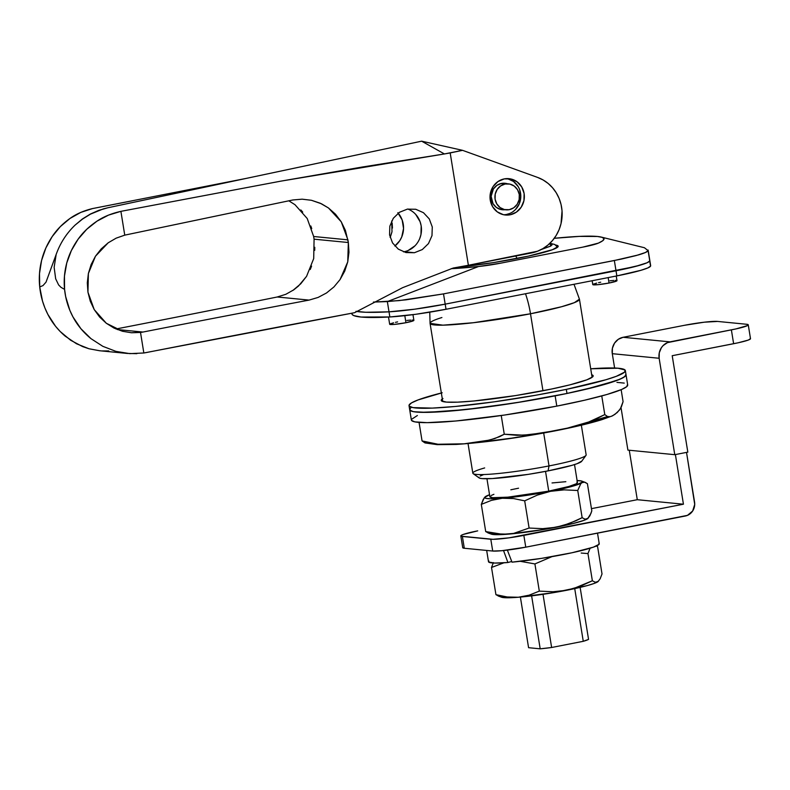 <?xml version="1.0" encoding="UTF-8"?>
<svg xmlns="http://www.w3.org/2000/svg" width="790" height="790" viewBox="0 0 790 790"><rect width="100%" height="100%" fill="white"/><g stroke="black" fill="none" stroke-linecap="round" stroke-linejoin="round"><path stroke-width="1.19" d="M517.332 258.409A63.141 5.836 170.8 0 1 458.911 267L493.306 262.626L528.332 256.138L552.417 249.709L558.135 246.549L557.434 245.512L555.696 245.048A63.141 5.836 170.8 0 1 558.175 246.213A63.141 5.836 170.8 0 1 517.332 258.409M478.859 477.219L479.431 478.078L481.969 478.602L492.437 478.543L528.224 474.375L548.072 470.889L549.02 465.932L548.072 470.889A52.18 4.819 -9.2 0 0 581.687 461.291L585.992 455.376A57.394 5.303 170.8 0 1 549.02 465.932L543.688 433.029L549.02 465.932A57.394 5.303 -9.2 0 0 586.15 454.852L581.351 425.208M388.502 317.037L389.668 324.265A12.265 1.136 -9.2 0 0 405.951 322.715L404.806 315.654L405.951 322.715A12.265 1.136 -9.2 0 0 413.881 320.345L412.963 314.667M592.154 280.736L592.777 284.598A12.265 1.136 -9.2 0 0 609.051 283.037L608.172 277.606L609.051 283.037A12.265 1.136 -9.2 0 0 616.99 280.667L616.23 276.026M351.906 313.265L352.212 314.548L353.841 315.615L361.01 317.037L389.845 316.968L389.016 311.833L414.938 309.157L445.185 304.15L443.516 293.89L399.108 300.615L373.394 302.086L387.347 301.582L389.016 311.833A151.325 13.973 170.8 0 1 356.675 311.448A151.325 13.973 -9.2 0 0 389.016 311.833L365.651 312.267L355.954 311.319L365.651 312.267L389.016 311.833L387.347 301.582L478.562 266.516L500.761 263.149L582.882 247.112L598.425 243.103L602.74 240.723L604.024 238.797L602.227 237.365L597.408 236.477L579.327 236.388L554.254 238.304A109.573 10.122 170.8 0 1 601.091 237.04A109.573 10.122 170.8 0 1 598.425 243.103A26.09 2.409 170.8 0 1 582.882 247.112L500.761 263.149A26.09 2.409 170.8 0 1 478.562 266.516L387.347 301.582L405.971 299.844L443.516 293.89L621.375 259.09L636.118 255.575L645.44 252.504L648.096 250.647L644.433 247.734M351.777 313.215L351.876 313.837A151.325 13.973 -9.2 0 0 389.845 316.968L389.016 311.833L414.938 309.157L445.185 304.15A52.18 4.819 170.8 0 1 389.016 311.833A52.18 4.819 -9.2 0 0 445.185 304.15L635.2 266.516L647.099 262.764L649.765 260.907L648.096 250.647C647.761 251.694 644.561 253.116 638.478 254.913L614.353 260.522L616.012 270.782A52.18 4.819 -9.2 0 0 649.765 260.907A151.325 13.973 -9.2 0 0 649.795 260.325A151.325 13.973 170.8 0 1 649.765 260.907A52.18 4.819 170.8 0 1 616.012 270.782L445.185 304.15L443.516 293.89L614.353 260.522L616.012 270.782L640.127 265.173L647.099 262.764L649.765 260.907L650.288 264.749M451.189 268.669L478.562 266.516A109.573 10.122 170.8 0 1 451.317 268.669M648.096 250.647L650.595 266.032A151.325 13.973 -9.2 0 0 650.624 265.45L648.136 250.065M615.212 280.371L616.842 280.539L616.644 281.013L609.051 283.037L597.754 284.706L592.786 284.528M593.112 284.252L596.677 283.106M598.573 282.662L600.706 282.228M609.969 280.776L613.781 280.43M412.103 320.049L413.733 320.207L413.545 320.691L405.951 322.715L394.644 324.374L389.677 324.206M390.013 323.93L393.568 322.784M395.464 322.34L397.607 321.895M406.86 320.444L410.682 320.098M483.579 474.612L480.251 476.044M468.036 443.565L472.835 473.2A57.394 5.303 -9.2 0 0 549.02 465.932A57.394 5.303 170.8 0 1 473.161 473.644L479.115 477.901A52.18 4.819 -9.2 0 0 548.072 470.889L571.95 465.35L577.075 463.7L581.795 461.093M473.161 473.644A57.394 5.303 170.8 0 1 484.665 467.937M503.645 214.752A18.259 17.163 95.6 0 0 506.538 214.446L510.093 214.791A18.259 17.163 -84.4 0 1 505.412 215.018A18.259 17.163 -84.4 0 1 490.017 197.668A18.259 17.163 -84.4 0 1 504.277 178.895L498.026 181.522L493.158 186.489L490.432 193.027L490.264 200.147L492.664 206.773L497.275 211.878L503.398 214.692L510.093 214.791L516.344 212.164L521.212 207.197L523.938 200.66L524.116 193.54L521.706 186.924L517.095 181.819L510.972 178.994L504.277 178.895A18.259 17.163 -84.4 0 1 508.957 178.668A18.259 17.163 -84.4 0 1 524.353 196.019A18.259 17.163 -84.4 0 1 510.093 214.791L506.538 214.446A18.259 17.163 95.6 0 0 520.808 196.621A18.259 17.163 95.6 0 0 507.18 178.589M399.444 212.293L407.354 209.123L399.444 212.293L393.301 218.277L399.444 212.293M389.826 226.217L393.301 218.277L389.826 226.217L389.559 234.877L389.826 226.217M392.551 242.935L389.559 234.877L392.551 242.935L398.328 249.146L392.551 242.935M406.001 252.573L398.328 249.146L406.001 252.573L414.414 252.721L406.001 252.573M403.463 251.842A22.179 20.836 95.6 0 0 404.154 251.714L414.414 252.721L422.304 249.561L428.476 243.577L431.992 235.637L432.268 226.977L429.276 218.919L423.479 212.708L415.777 209.271L407.354 209.123L415.777 209.271L423.479 212.708L429.276 218.919L432.268 226.977L431.992 235.637L428.476 243.577L422.304 249.561L414.414 252.721L404.154 251.714A22.179 20.836 95.6 0 0 421.386 231.687A22.179 20.836 95.6 0 0 407.847 209.034M313.65 236.496L314.084 239.182L348.341 242.52L347.906 239.844L313.65 236.496L314.084 239.182L348.341 242.52L347.748 261.865L340.065 279.571L333.923 286.948L326.507 292.981L318.123 297.425L309.078 300.101A2608.955 240.989 170.8 0 0 142.96 332.047L117.325 329.549L142.96 332.047L131.456 332.758L122.519 331.277L106.324 323.278L94.227 309.601L87.947 292.182L88.381 273.508L95.462 256.227L108.191 242.806L116.13 238.165L124.751 235.144L120.9 211.345L280.904 181.137L362.235 167.026L444.415 153.951L462.525 150.327L421.633 141.173L107.766 207.79L421.633 141.173L444.415 153.951L450.191 152.944L468.381 265.272A2608.955 240.989 -9.2 0 0 453.213 268.037L402.643 287.669L354.572 312.692L402.643 287.669L453.213 268.037A2608.955 240.989 170.8 0 1 468.381 265.272L531.591 252.928A39.135 36.775 -84.4 0 0 562.026 217.27A39.135 36.775 -84.4 0 0 537.565 177.404L543.086 179.962L548.132 183.448L552.565 187.773L556.259 192.819L559.113 198.448L561.058 204.511L562.045 210.841L561.028 223.629L559.063 229.732L556.19 235.42L552.477 240.555L548.033 244.969L542.977 248.574L537.447 251.24L468.381 265.272L450.191 152.944L462.525 150.327L537.565 177.404L462.525 150.327L421.633 141.173L444.415 153.951L280.904 181.137L120.9 211.345L124.751 235.144L292.853 199.969L124.751 235.144L116.13 238.165L108.191 242.806L101.219 248.899L95.462 256.227L91.136 264.531L88.381 273.508L87.305 282.84L87.947 292.182L90.277 301.217L94.227 309.601L99.639 317.047L106.324 323.278L114.046 328.087L122.519 331.277L131.456 332.758L140.511 332.452L143.839 352.992L354.572 312.692A2608.955 240.989 -9.2 0 0 146.259 352.567L143.839 352.992L140.511 332.452L142.96 332.047A2608.955 240.989 170.8 0 1 309.078 300.101L318.123 297.425L326.507 292.981L333.923 286.948L340.065 279.571L344.756 271.069L347.748 261.865L348.973 252.198L348.341 242.52L345.437 230.463L341.25 221.812L335.503 214.208L328.443 207.948L320.286 203.237L311.448 200.285L302.155 199.179L292.853 199.969L302.155 199.179L311.448 200.285L321.5 203.8L328.443 207.948L341.25 221.812L347.906 239.844L313.65 236.496L307.221 218.524L294.986 204.699L288.804 200.798L294.986 204.699M504.82 209.725A13.302 12.502 -84.4 0 1 502.341 209.745A13.302 12.502 -84.4 0 1 491.133 197.105A13.302 12.502 -84.4 0 1 501.522 183.418A13.302 12.502 -84.4 0 1 504.929 183.26A13.302 12.502 -84.4 0 1 507.358 183.754L501.522 183.418L496.959 185.334L493.414 188.958L491.123 196.305L493.049 203.731L496.416 207.454L500.87 209.498L505.758 209.577M398.209 213.162A22.179 20.836 -84.4 0 1 394.852 246.026L399.72 240.743L401.745 236.941L403.542 228.488L402.159 219.976L397.824 212.717M390.122 237.415L391.998 231.766L391.712 220.963M143.839 352.992L129.797 353.634L115.952 351.382L102.848 346.336L91.008 338.673L80.906 328.719L72.937 316.869L69.856 310.371L65.659 296.556L64.573 289.377L64.454 276.135L66.755 262.991L71.357 250.578L78.121 239.173L86.762 229.268L97.002 221.151L108.497 215.117L120.9 211.345C111.449 213.478 103.49 216.746 97.002 221.151C89.221 226.375 82.92 232.379 78.121 239.173C72.759 246.707 68.967 254.647 66.755 262.991C64.415 271.76 63.684 280.549 64.573 289.377L60.968 287.323L58.608 284.913L55.665 278.801L54.145 267.287L56.169 254.419C60.267 242.994 66.617 233.188 75.208 225.002L82.585 219.028L90.495 214.13L98.928 210.347L107.766 207.79L98.859 210.318L90.356 214.05L82.387 218.988L75.208 225.002C66.617 233.188 60.267 242.994 56.169 254.419L46.027 282.129L42.996 285.585L39.717 286.948L42.532 301.148L44.902 307.932L47.874 314.42L55.537 326.25L60.139 331.464L70.675 340.273L82.614 346.593L88.974 348.755L99.57 350.74L127.111 353.426L115.952 351.382L102.848 346.336L91.008 338.673C83.325 332.383 77.302 325.115 72.937 316.869C68.345 308.219 65.56 299.054 64.573 289.377L60.968 287.323L58.608 284.913L55.665 278.801L54.145 267.287L56.169 254.419L46.027 282.129L42.996 285.585L39.717 286.948C40.725 296.635 43.45 305.789 47.874 314.42C52.081 322.656 57.858 329.894 65.205 336.155L76.502 343.759L88.974 348.755L99.649 350.75M136.828 353.673L127.111 353.426M132.088 200.848L92.499 208.58L80.837 212.382L69.964 218.475L60.326 226.612L52.18 236.595L45.869 247.971L41.574 260.493L39.5 273.577L39.717 286.948C38.799 278.11 39.411 269.291 41.574 260.493C43.608 252.129 47.143 244.169 52.18 236.595C56.683 229.772 62.608 223.728 69.964 218.475C76.067 214.041 83.572 210.742 92.499 208.58L246.519 178.343M82.387 218.988L75.208 225.002L82.585 219.028L90.495 214.13L103.293 208.906L90.356 214.05L82.387 218.988M107.766 207.79L103.273 208.906L107.766 207.79M102.127 350.938L108.793 350.938M310.806 225.97L311.744 228.606M300.822 209.942L302.708 212.085M116.811 328.838A2608.955 240.989 170.8 0 0 277.25 296.991L309.078 300.101L277.25 296.991L285.832 294.295L277.25 296.991A2608.955 240.989 170.8 0 1 116.012 328.996M285.832 294.295L293.791 289.821L298.472 286.039L306.569 276.332L300.763 283.778L292.863 290.453M311.586 266.102L310.223 269.518M314.776 247.29L314.716 250.311M391.998 231.766L390.527 236.516M392.156 223.096L392.442 228.083M306.569 276.332L313.699 258.577L314.084 239.182M415.747 214.475L420.092 221.733L421.179 225.9L420.961 234.551L419.678 238.689M414.977 245.809L408.094 250.519M506.538 214.446L509.787 213.458M512.799 211.819L515.455 209.587L519.326 203.721L520.808 196.759L519.672 189.758M518.161 186.578L513.549 181.463L507.427 178.649M576.907 482.078L577.401 482.818L576.206 483.816L569.027 486.433L548.734 491.143L545.535 471.373L548.734 491.143A44.349 4.098 -9.2 0 0 577.431 482.581L574.518 464.569M552.042 482.947L565.847 481.693M486.946 478.75L489.869 496.762A44.349 4.098 -9.2 0 0 548.734 491.143L507.851 497.167L492.545 497.7L489.899 496.525M491.084 495.528L493.918 494.303M510.834 489.79L518.556 488.2M551.627 647.494L543.016 594.317L551.627 647.494L540.192 648.827A31.175 2.884 -9.2 0 0 551.627 647.494L583.267 641.312A31.175 2.884 -9.2 0 0 588.55 639.377L580.137 587.395L588.55 639.377L583.267 641.312L551.627 647.494M531.621 595.867L540.192 648.827L528.579 647.691L520.383 597.072L528.579 647.691L540.192 648.827L531.621 595.867M574.725 588.619L583.267 641.312L574.725 588.619M549.692 243.488L550.986 245.888L541.17 249.571L550.512 246.164L552.052 244.88L551.42 243.922L549.692 243.488M515.643 256.039A5.214 1.718 78.9 0 1 516.956 258.478A5.214 1.718 -101.1 0 0 515.643 256.039M500.751 183.596L505.106 184.021A13.045 12.255 -84.4 0 1 508.454 183.863A13.045 12.255 -84.4 0 1 519.445 196.256A13.045 12.255 -84.4 0 1 509.264 209.666A13.045 12.255 -84.4 0 1 505.916 209.824A13.045 12.255 -84.4 0 1 494.925 197.431A13.045 12.255 -84.4 0 1 505.106 184.021L500.751 183.596M505.106 184.021L500.643 185.907L497.167 189.452L495.221 194.123L495.093 199.208L496.811 203.929L500.11 207.582L504.474 209.597L509.264 209.666L513.727 207.79L517.203 204.245L519.149 199.574L519.277 194.478L517.559 189.758L514.27 186.104L509.896 184.1L505.106 184.021M442.726 401.508L430.066 323.357L442.913 325.164L473.457 322.715L530.495 313.778L542.957 390.764L530.495 313.778A75.662 6.992 170.8 0 1 430.066 323.357A75.662 6.992 170.8 0 1 441.906 317.531M530.495 313.778A41.742 13.736 -101.1 0 0 525.508 293.752A41.742 13.736 78.9 0 1 530.495 313.778L561.552 306.737L574.389 302.639L579.435 299.163A75.662 6.992 170.8 0 1 530.495 313.778M611.391 416.33L614.936 414.365L619.39 410.168L621.404 406.791L623.083 401.656L620.427 408.647L617.207 412.548L612.596 415.797L602.099 419.599C589.804 423.41 573.955 427.193 554.56 430.975A35.333 11.623 -101.1 0 0 555.538 430.649L529.942 434.658L517.085 435.339L504.267 434.224L499.586 436.682L489.721 440.06L464.135 443.812L437.946 444.247L427.36 442.548L422.058 440.919L425.208 442.953L437.295 444.651L456.255 444.424C484.734 442.548 517.499 438.065 554.56 430.975A35.333 11.623 78.9 0 0 555.538 430.649L568.227 427.963L542.779 432.93L523.513 435.172L504.267 434.224L501.235 415.52L504.267 434.224L494.708 438.588L484.675 441.185L464.135 443.812L437.946 444.247L422.058 440.919L419.065 422.413L422.058 440.919L424.892 442.864L427.469 443.002M610.157 416.676L607.579 416.528L604.785 414.592L593.122 420.487L580.798 424.724L568.227 427.963L587.019 422.769L604.785 414.592L601.763 395.938L604.785 414.592L607.579 416.528L610.157 416.676M567.082 428.219L607.619 416.537M568.642 427.884L593.409 421.751L605.16 417.732M479.925 442.193L511.723 438.144L545.327 432.565M623.083 401.656L621.147 389.677L623.083 401.656M411.521 420.408L414.809 421.87L427.193 422.65L455.8 421.001L504.534 415.046L556.802 406.119A109.573 10.122 -9.2 0 0 627.695 384.957L626.036 374.707A109.573 10.122 170.8 0 1 555.143 395.859L556.802 406.119L584.679 400.204L606.937 394.487L621.681 389.46L626.658 386.705L627.527 384.552M410.731 408.005L409.773 409.161M409.862 410.148L413.15 411.61L420.458 412.321L445.876 411.432L482.256 407.62L524.056 401.468L564.919 393.904L598.613 386.083L620.012 379.2L624.999 376.445L625.868 374.292M624.248 383.101L616.941 382.38M417.377 415.51L411.442 419.411M442.212 392.768L418.088 399.928L411.531 402.89L409.042 405.28L409.358 406.238L413.081 407.62L432.249 408.104L455.356 406.465L494.026 401.853L536.222 395.158L566.321 389.371A109.573 10.122 170.8 0 1 409.032 405.635L411.363 420.004A109.573 10.122 -9.2 0 0 556.802 406.119L555.143 395.859A109.573 10.122 170.8 0 1 409.694 409.743A109.573 10.122 -9.2 0 0 566.983 393.469A109.573 10.122 -9.2 0 0 626.036 374.707L625.364 370.599A109.573 10.122 170.8 0 1 566.321 389.371L566.983 393.469L584.847 389.519L616.98 380.415L623.537 377.452L626.026 375.062M442.983 398.496L441.748 399.385L441.452 400.846L446.449 402.1L457.538 402.159L473.763 401.004L515.712 395.563L551.697 388.996A76.966 7.11 170.8 0 0 593.171 375.813A76.966 7.11 170.8 0 0 591.68 374.737L592.944 375.398L592.658 376.85L586.822 379.832L569.867 384.858L551.697 388.996A76.966 7.11 170.8 0 1 441.225 400.421A76.966 7.11 170.8 0 1 442.301 398.93M409.704 409.388L411.373 411.126L413.753 411.718L426.758 412.38L465.014 409.654L515.751 402.811L566.983 393.469L566.321 389.371L605.96 379.733L616.319 376.317L624.633 372.08L625.048 369.997L617.938 368.209L590.713 368.792A109.573 10.122 170.8 0 1 625.364 370.599M409.032 405.635A109.573 10.122 170.8 0 1 441.343 392.986M445.185 304.15L616.012 270.782L616.852 275.907L640.957 270.299L647.928 267.889L650.595 266.032A52.18 4.819 -9.2 0 1 616.852 275.907L446.014 309.275L616.852 275.907L616.012 270.782L445.185 304.15L446.014 309.275L445.185 304.15M389.845 316.968L415.767 314.292L446.014 309.275A52.18 4.819 -9.2 0 1 389.845 316.968M485.238 496.762L483.184 499.517L481.308 504.385L491.508 500.337L502.292 498.263A49.573 4.582 170.8 0 1 485.238 496.762A49.573 4.582 170.8 0 1 485.425 496.614L485.425 496.614A49.573 4.582 170.8 0 1 489.543 494.738L484.754 497.335L485.899 498.352L490.304 498.786L507.466 497.789L531.65 494.629L556.367 490.126L574.992 485.514L582.546 482.009L581.4 480.992L576.996 480.557M490.718 533.813L496.12 534.682L508.108 534.168L543.866 529.488L572.622 523.661L583.869 520.393L588.362 517.914M484.25 497.789L481.308 504.385L485.712 531.581L481.308 504.385L491.508 500.337L502.292 498.263L513.441 498.539L524.688 500.85L529.102 528.046L524.688 500.85L537.338 495.093L550.512 491.321A49.573 4.582 170.8 0 1 502.292 498.263L513.441 498.539L524.688 500.85L537.338 495.093L550.512 491.321L564.159 489.869L577.737 490.491L580.689 483.895L581.865 482.72L584.491 482.167L587.405 483.658L591.809 510.854L590.91 513.5L587.681 518.625L585.054 519.178L582.141 517.687L577.737 490.491L582.141 517.687L575.959 520.738L563.023 525.597L556.328 527.216L542.769 528.658L529.102 528.046L513.579 533.418L502.549 534.317L485.712 531.581L489.968 533.082M587.681 518.625A49.573 4.582 -9.2 0 0 587.879 518.477A49.573 4.582 -9.2 0 0 587.888 518.467L585.054 519.178L582.141 517.687L569.6 523.405L556.328 527.216A49.573 4.582 -9.2 0 0 587.681 518.625L589.933 515.722L591.809 510.854L587.405 483.658L584.491 482.167L585.923 482.7M580.689 483.895L581.865 482.72A49.573 4.582 170.8 0 1 550.512 491.321L564.159 489.869L577.737 490.491L580.689 483.895M577.105 480.557A49.573 4.582 170.8 0 1 581.825 481.12A49.573 4.582 170.8 0 1 581.865 482.72L583.139 482.157M513.579 533.418L508.108 534.168A49.573 4.582 -9.2 0 0 556.328 527.216L542.769 528.658L529.102 528.046L513.579 533.418M487.914 532.875L491.281 534.119A49.573 4.582 -9.2 0 0 508.108 534.168L496.959 533.882L485.712 531.581L488.615 533.072M675.391 454.556L683.439 504.208L637.283 499.705L629.274 450.241L637.283 499.705L683.439 504.208L675.391 454.556M694.558 502.035L686.52 452.384L694.716 504.375L692.652 511.012L687.478 515.356L525.765 547.174L523.849 535.383L683.439 504.208L508.928 537.862L492.99 539.313L461.133 536.203L461.538 535.186L463.197 534.465L477.703 530.87A26.09 2.409 170.8 0 0 460.817 535.916A26.09 2.409 170.8 0 0 462.397 536.469L490.797 539.234L492.713 551.035L464.303 548.26L462.397 536.469L464.303 548.26L492.713 551.035L501.719 550.719L525.765 547.174L685.345 516.008A11.998 11.277 -84.4 0 0 694.558 502.035M591.453 508.651L637.283 499.705L591.453 508.651M462.752 547.569L464.303 548.26A26.09 2.409 -9.2 0 1 462.733 547.707L460.817 535.916M748.258 324.828L750.5 338.673A26.09 2.409 -9.2 0 1 733.624 343.719L731.382 329.865L733.624 343.719L672.211 355.707L687.823 452.137L674.769 454.685L659.146 358.265L659.285 352.765L661.388 347.719L663.087 345.615L667.461 342.623L731.382 329.865A26.09 2.409 170.8 0 0 748.258 324.828A26.09 2.409 170.8 0 0 746.678 324.275L717.567 321.431L746.678 324.275L748.239 324.966L747.538 325.559L735.925 328.926L669.96 341.863L623.103 337.291A14.092 13.242 95.6 0 0 612.289 353.683L614.61 368.022L612.289 353.683L659.146 358.265L674.769 454.685L627.902 450.112L674.769 454.685L687.823 452.137L672.211 355.707L738.166 342.781L748.12 340.125L750.48 338.821L750.194 338.387M627.902 450.112L621.019 407.581L627.902 450.112M684.515 325.292L704.216 322.202L717.567 321.431A26.09 2.409 170.8 0 0 684.515 325.292L623.103 337.291L684.515 325.292M612.289 353.683L612.418 348.193L614.521 343.146L618.274 339.315L623.103 337.291L669.96 341.863A14.092 13.242 -84.4 0 0 659.146 358.265L612.289 353.683M525.765 547.174L523.849 535.383A26.09 2.409 170.8 0 1 490.797 539.234L492.713 551.035A26.09 2.409 -9.2 0 0 525.765 547.174M500.939 596.894L506.331 597.763L518.329 597.25L554.076 592.569L587.256 585.597L594.09 583.474L598.573 580.996M587.957 553.573L590.091 548.221L587.957 553.573L592.362 580.769L587.957 553.573L581.193 553.049L587.957 553.573M597.902 581.707A49.573 4.582 -9.2 0 0 598.099 581.558A49.573 4.582 -9.2 0 0 598.109 581.549L595.265 582.26L592.362 580.769L579.811 586.486L566.549 590.298A49.573 4.582 -9.2 0 0 597.902 581.707L600.153 578.803L602.019 573.945L597.615 546.739L596.134 545.781L597.615 546.739L602.019 573.945L600.153 578.803L597.902 581.707L595.265 582.26L592.362 580.769L573.244 588.678L559.794 591.315L552.99 591.75L539.313 591.127L529.112 595.186L518.329 597.25L507.18 596.973L495.932 594.663L500.188 596.174M493.394 562.599L491.518 567.467L495.932 594.663L491.518 567.467L503.931 562.796L491.518 567.467L493.394 562.599M520.195 561.295L534.909 563.932L539.313 591.127L534.909 563.932L551.963 556.644L534.909 563.932L520.195 561.295M523.8 596.499L518.329 597.25A49.573 4.582 -9.2 0 0 566.549 590.298L552.99 591.75L539.313 591.127L529.112 595.186L523.8 596.499M498.135 595.956L501.502 597.201A49.573 4.582 -9.2 0 0 518.329 597.25L507.18 596.973L495.932 594.663L498.826 596.154M488.852 560.989L488.674 562.045L494.56 563.063L507.921 562.519L503.536 550.541L507.921 562.519L511.723 561.473L507.921 562.519A56.09 5.184 -9.2 0 1 488.497 561.72L486.67 550.442M597.517 533.161L599.235 543.787A56.09 5.184 -9.2 0 1 569.748 553.237A56.09 5.184 -9.2 0 1 511.989 562.164L507.368 550.107L511.989 562.164L541.654 558.352L572.019 552.753L593.389 547.154L599.057 544.32L598.909 543.342M644.126 247.655L601.259 237.079M557.552 247.24L554.738 244.466L549.909 243.281M502.45 183.28L508.395 183.853M499.912 209.241L505.916 209.824M429.76 312.188L430.066 323.357M574.004 284.281L579.435 299.163L592.095 377.314M585.192 482.374L581.825 481.12"/></g></svg>
